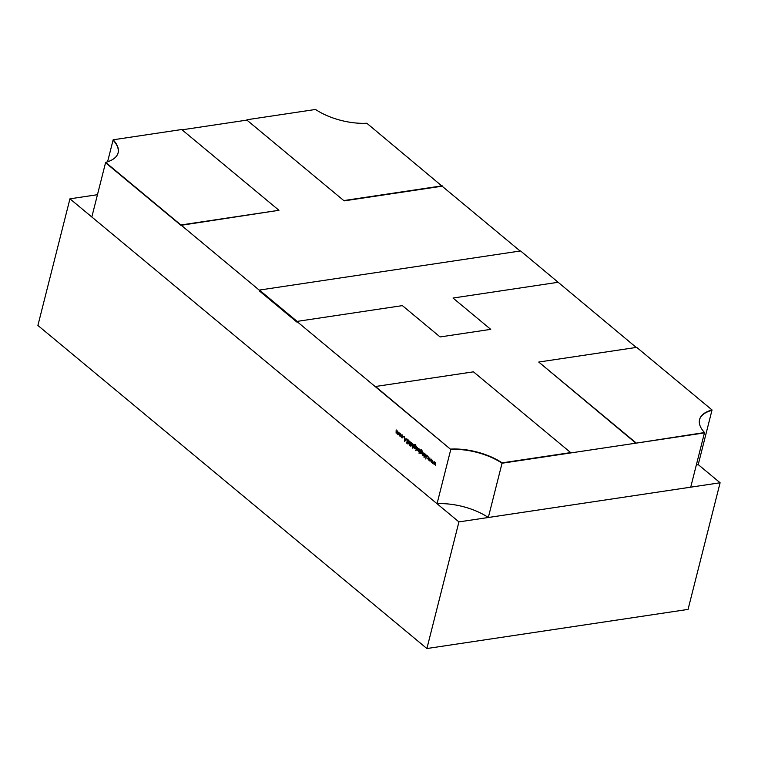 <?xml version="1.0" encoding="UTF-8"?>
<svg xmlns="http://www.w3.org/2000/svg" width="758" height="758" viewBox="0 0 758 758"><rect width="100%" height="100%" fill="white"/><g stroke="black" fill="none" stroke-linecap="round" stroke-linejoin="round"><path stroke-width="1.14" d="M426.887 648.535L458.931 521.902L69.944 198.823L37.9 325.457L426.887 648.535L688.056 609.404L720.1 482.77L698.222 464.597A44.21 19.765 14.2 0 0 696.289 465.175M458.931 521.902L720.1 482.77M69.944 198.823L97.469 194.702M704.542 432.543L635.896 443.174L538.739 362.049L636.682 347.372L712.046 409.964A44.21 19.765 14.2 0 0 699.558 419.581A44.21 19.765 14.2 0 0 704.542 432.543L635.896 443.174M712.046 409.964L711.952 410.334A44.21 19.765 14.2 0 0 699.511 419.761A44.21 19.765 14.2 0 1 711.952 410.334L698.222 464.597M635.981 442.814L538.739 362.049M375.504 386.495L450.783 449.456L375.504 386.495L473.447 371.827L570.689 452.592L502.042 463.223L704.447 432.903L690.718 487.176L488.313 517.496L502.137 462.863L570.689 452.592M450.868 449.096A44.21 19.765 -165.8 0 1 502.137 462.863M105.646 162.364L180.925 225.325L105.552 162.724L91.822 216.996L437.044 503.729L450.783 449.456A44.21 19.765 -165.8 0 1 502.042 463.223A44.21 19.765 -165.8 0 0 450.783 449.456L105.646 162.364A44.21 19.765 14.2 0 0 118.134 152.756A44.21 19.765 14.2 0 0 113.15 139.794L113.056 140.154A44.21 19.765 14.2 0 1 118.087 152.936A44.21 19.765 14.2 0 0 113.056 140.154L107.579 161.795M180.925 225.325L278.953 210.288L181.01 224.965M113.15 139.794L181.702 129.523L278.953 210.288M400.764 435.31L399.494 435.926L398.926 433.784L400.186 433.188L400.764 435.31M400.281 436.049L399.494 435.926L400.575 435.765M399.618 432.979L400.186 433.188M403.891 436.267L403.739 436.873L403.967 436.352M407.226 439.829L407.823 439.479L408.363 440.881L407.728 439.848L407.103 440.066L407.662 442.928L406.847 443.269L406.354 442.122L407.444 442.757L406.885 439.886L407.823 439.479M408.088 439.801L407.103 440.066M407.662 442.928L406.847 443.269L407.567 443.165M406.97 442.918L407.7 442.719M411.082 445.496L410.286 446.121L410.239 444.794L411.224 442.416L411.082 445.496M415.536 448.196L414.455 448.357L413.546 447.542L414.351 444.69L415.375 444.624L416.066 446.216L415.308 444.965L414.342 445.448L415.147 445.666L415.716 447.76L414.455 448.357L415.043 448.546M415.27 444.548L414.351 444.69L415.375 444.624M415.659 444.918L414.342 445.448M415.82 450.11L415.678 450.659L415.877 450.167M419.667 450.025L419.07 453.426L419.25 451.692L418.388 451.616L417.81 449.475L419.089 448.888L419.941 449.977M419.525 451.654L418.388 451.616L419.572 451.446M418.501 448.689L419.089 448.888M424.129 453.132L423.675 455.956L422.774 455.255L422.443 453.369L423.002 452.194L422.888 454.971L423.675 454.772L424.129 453.132M423.855 455.255L422.774 455.255L423.893 455.094M422.888 454.971L423.987 454.724M424.177 457.046L424.035 457.605L424.234 457.102M427.427 455.814L427.275 456.42L427.493 455.899M432.61 460.172L432.714 463.46L432.43 460.93L431.33 462.314L431.245 459.945L430.004 461.215L431.416 459.187L431.548 461.594L432.61 460.172M435.348 462.456L435.462 465.744L435.177 463.204L434.078 464.597L433.993 462.219L432.742 463.489L434.154 461.461L434.287 463.877L435.348 462.456M429.862 457.898L429.976 461.186L429.691 458.647L428.592 460.04L428.507 457.661L427.256 458.931L428.668 456.903L428.801 459.32L429.862 457.898M426.527 455.122L425.806 459.016L426.129 456.686L424.736 456.837L425.987 456.363L425.314 454.118L426.214 456.344L426.527 455.122M424.878 453.748L424.423 456.581L424.878 453.748M421.827 453.417L420.756 453.587L419.847 452.772L420.643 449.92L421.666 449.854L422.367 451.446L421.609 450.195L420.633 450.678L421.439 450.896L422.017 452.981L420.756 453.587L421.334 453.777M421.571 449.778L420.643 449.92L421.666 449.854M421.95 450.148L420.633 450.678M417.554 447.665L417.099 450.489L416.265 449.75L417.061 449.428L417.554 447.665M417.251 449.882L416.436 449.996L417.26 449.873M416.559 449.712L417.383 449.38M416.521 446.813L416.076 449.636L416.521 446.813M413.498 444.302L412.778 448.196L412.958 446.443L412.144 446.434L411.812 444.539L412.38 443.373L412.267 446.14L413.044 445.941L413.498 444.302M413.233 446.405L412.144 446.434L413.271 446.263M412.267 446.14L413.356 445.894M410.258 442.426L409.557 445.41L409.614 441.412L408.932 441.592L408.003 444.112L408.553 441.933L409.699 441.033L410.258 442.426M409.983 441.355L408.932 441.592M406.8 438.74L404.696 441.374L404.488 436.816L404.791 438.475L405.9 439.394L406.8 438.74M402.943 437.11L401.598 437.679L400.944 436.381L401.702 437.366L402.716 436.959L402.223 435.272L401.323 434.874L402.309 434.95L402.943 437.11M402.271 437.906L401.598 437.679L402.792 437.499M401.702 437.366L402.981 436.921M402.574 435.225L401.465 435.206M396.207 432.809L397.381 430.923L397.429 433.813L398.822 432.107L398.149 434.751L396.898 432.998L396.093 433.102L396.169 429.909L396.207 432.809L397.173 432.827M398.32 434.069L397.713 434.277M396.898 432.998L396.093 433.102L396.898 432.998M397.429 433.813L398.386 433.832M437.044 503.729A44.21 19.765 -165.8 0 1 488.313 517.496M182.062 129.817L246.909 120.105L344.151 200.87L246.909 120.105M636.227 347.439L520.575 250.945L259.407 290.068L259.227 290.797L296.928 322.112L297.117 321.392L402.384 305.616L440.085 336.94L490.729 329.351L453.019 298.036L558.286 282.26M520.13 251.012L442.094 186.193L344.151 200.87M426.422 456.581L424.736 456.837M420.387 451.645L420.813 453.246L421.799 452.791L421.344 451.209L420.387 451.645L421.685 451.162M422.054 452.753L420.813 453.246M418.473 451.304L419.458 450.858L419.003 449.219L418.028 449.655L418.473 451.304L419.733 450.821M419.345 449.162L418.028 449.655M414.095 446.415L414.522 448.016L415.507 447.561L415.052 445.988L414.095 446.415L415.384 445.931M415.763 447.523L414.522 448.016M404.819 438.939L404.895 440.682L405.682 439.668L405.274 438.873M399.144 433.964L399.58 435.604L400.546 435.13L400.101 433.51L399.144 433.964L400.442 433.462M400.802 435.092L399.58 435.604M398.348 433.955L397.306 434.107M442.094 186.193L366.815 123.241A44.21 19.765 -165.8 0 1 315.555 109.465L247.004 119.736M442.189 185.833L344.246 200.51M259.407 290.068L297.117 321.392M423.267 455.094L423.921 454.999M421.078 449.996L421.723 449.901M420.88 451.038L421.495 450.944M421.287 453.398L421.893 453.312M418.956 451.455L419.591 451.361M418.549 449.058L419.174 448.963M416.729 449.759L417.307 449.674M414.787 444.766L415.422 444.671M414.579 445.808L415.195 445.713M414.986 448.168L415.602 448.082M412.646 446.263L413.29 446.168M409.263 441.298L409.87 441.203M407.397 439.735L407.984 439.649M402.204 437.546L402.82 437.451M401.721 435.101L402.365 434.997M399.656 433.358L400.271 433.263M400.006 435.746L400.641 435.651"/></g></svg>

